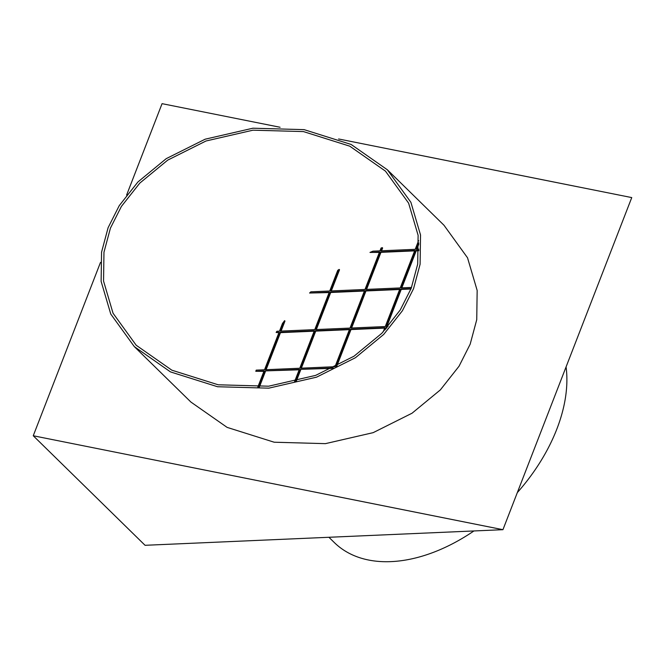 <?xml version="1.0" encoding="UTF-8"?>
<svg xmlns="http://www.w3.org/2000/svg" width="665" height="665" viewBox="0 0 665 665"><rect width="100%" height="100%" fill="white"/><g stroke="black" fill="none" stroke-linecap="round" stroke-linejoin="round"><path stroke-width="1" d="M566.073 366.922A151.703 96.084 134.4 0 1 556.829 429.108A151.703 96.084 134.4 0 1 517.32 492.615M387.371 169.791L444.004 225.269L467.528 257.787L477.162 290.447L476.738 319.69L470.163 344.204L459.05 366.216L440.363 389.89L412.042 413.214L373.156 432.657L325.418 443.646L274.171 442.217L227.122 427.387L190.922 402.067L134.288 346.59L110.764 314.063L101.13 281.411L101.554 252.16L108.121 227.654L119.243 205.643L137.921 181.961L166.242 158.644L205.136 139.201L252.875 128.212L304.113 129.642L351.162 144.471L387.371 169.791L410.895 202.31L420.529 234.969L420.105 264.213L413.539 288.726L402.416 310.738L383.73 334.412L355.418 357.737L316.523 377.18L268.785 388.169L217.546 386.739L170.489 371.91L134.288 346.59M281.087 331.095L284.977 321.045L284.595 320.671A149.401 94.63 -45.6 0 0 282.459 323.498L279.491 331.162L276.939 331.27A149.401 94.63 -45.6 0 0 276.141 332.45L279.042 332.317L264.512 369.782L256.225 370.139A149.401 94.63 -45.6 0 0 256 370.721A149.401 94.63 -45.6 0 0 255.776 371.294L263.914 371.336M411.219 288.261L400.272 309.94L381.868 333.256L353.979 356.224L315.675 375.376L268.66 386.199L218.195 384.794L171.861 370.189L136.2 345.251L113.042 313.223L103.549 281.062L103.964 252.251L110.44 228.112L121.387 206.441L139.791 183.116L167.68 160.149L205.984 140.997L252.991 130.182L303.456 131.587L349.798 146.192L385.451 171.129L408.618 203.158L418.11 235.319L417.695 264.121L411.219 288.261M381.56 250.788L382.633 248.012L382.25 247.638A149.401 94.63 -45.6 0 0 381.053 248.053L379.964 250.855L372.974 251.162A149.401 94.63 -45.6 0 0 369.981 252.426L379.358 252.409M331.32 290.938L339.532 269.774L339.15 269.4A149.401 94.63 -45.6 0 0 337.737 270.347L329.724 291.004L310.863 291.827A149.401 94.63 -45.6 0 0 309.591 293.024L329.125 292.567M278.884 332.716L276.141 332.45M387.072 327.612L385.875 327.662L385.916 328.917M386.714 328.011L386.257 328.036M411.095 288.602L400.854 289.042L386.323 326.498L388.094 326.424M400.854 289.042L401.236 289.416L386.864 326.482M410.937 288.992L401.236 289.416M418.884 250.298L415.833 250.431L401.303 287.887L411.535 287.438M415.833 250.431L416.215 250.805L401.835 287.862M418.875 250.688L416.215 250.805M418.767 242.858L416.282 249.267L418.9 249.159M418.825 244.072L416.814 249.25M380.571 251.969L366.041 289.425L400.247 287.928L414.777 250.472L380.571 251.969L380.954 252.343L366.581 289.4M382.25 247.638L381.02 250.805L415.226 249.317L418.626 240.547M339.15 269.4L330.788 290.962L364.985 289.466L379.516 252.01L369.981 252.426M365.592 290.58L351.07 328.036L385.268 326.548L399.798 289.092L365.592 290.58L365.974 290.954L351.602 328.02M330.339 292.118L315.809 329.574L350.006 328.086L364.536 290.63L330.339 292.118L330.721 292.492L316.341 329.557M284.595 320.671L280.547 331.112L314.753 329.624L329.275 292.168L309.591 293.024M385.875 327.662L384.993 329.94M383.206 331.86L384.819 327.704L350.613 329.2L350.995 329.574L336.789 366.199M350.613 329.2L336.133 366.531M315.36 330.738L300.829 368.194L335.027 366.698L349.557 329.242L315.36 330.738L315.742 331.112L301.361 368.169M280.098 332.276L265.568 369.732L299.774 368.244L314.304 330.779L280.098 332.276L280.48 332.65L266.108 369.707M299.167 369.798L265.119 370.887L258.885 386.964M294.529 381.752L299.325 369.399L265.119 370.887M257.829 387.022L264.063 370.937L255.776 371.294M332.45 368.344L300.381 369.349L295.676 381.477M333.34 367.911L300.381 369.349M145.061 545.3L33.25 435.758L502.94 529.689L145.061 545.3M126.608 195.069L162.061 103.665L280.09 127.264M338.593 138.968L631.75 197.588L502.94 529.689M100.49 262.409L33.25 435.758M473.929 530.953A151.703 96.084 134.4 0 1 334.312 542.549L328.934 537.278M364.387 291.029L330.721 292.492M265.501 371.261L259.425 386.939M300.763 369.723L296.257 381.328M314.146 331.178L280.48 332.65M349.408 329.641L315.742 331.112M414.619 250.871L380.954 252.343M399.64 289.491L365.974 290.954M384.661 328.103L350.995 329.574"/></g></svg>
